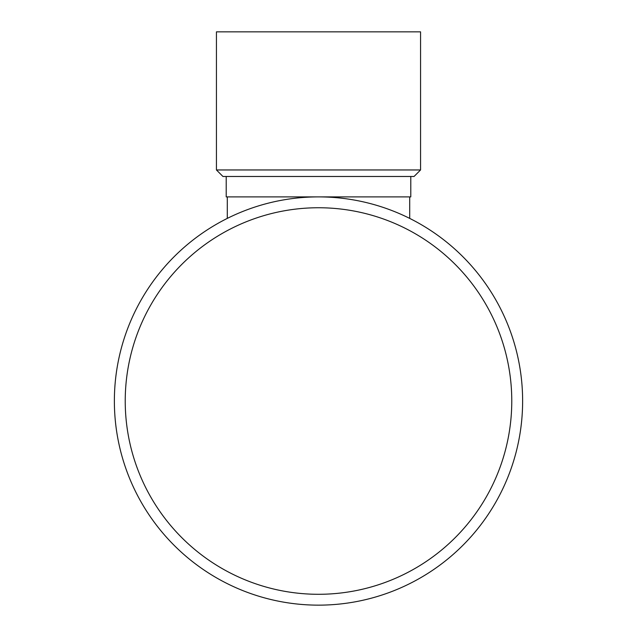 <?xml version="1.0" encoding="UTF-8"?>
<svg xmlns="http://www.w3.org/2000/svg" width="637" height="637" viewBox="0 0 637 637"><rect width="100%" height="100%" fill="white"/><g stroke="black" fill="none" stroke-linecap="round" stroke-linejoin="round"><path stroke-width="0.96" d="M420.563 169.96L420.563 31.85L216.437 31.85L216.437 169.96L420.563 169.96L414.05 176.481L222.95 176.481L216.437 169.96M410.793 176.481L410.793 196.889L226.207 196.889L226.207 176.481M318.5 207.75A193.274 193.274 0 0 1 485.88 497.656A193.274 193.274 0 0 1 151.12 497.656A193.274 193.274 0 0 1 318.5 207.75M522.627 401.023A204.127 204.127 0 0 0 216.437 224.24A204.127 204.127 0 0 0 216.437 577.799A204.127 204.127 0 0 0 522.627 401.023M409.71 218.403L409.71 196.889M227.29 218.403L227.29 196.889"/></g></svg>
